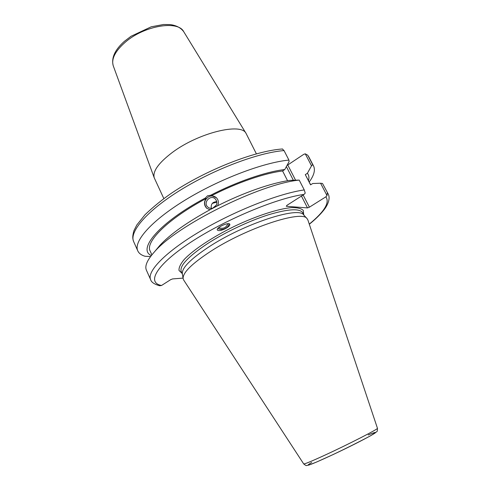 <?xml version="1.0" encoding="UTF-8"?>
<svg xmlns="http://www.w3.org/2000/svg" width="490" height="490" viewBox="0 0 490 490"><rect width="100%" height="100%" fill="white"/><g stroke="black" fill="none" stroke-linecap="round" stroke-linejoin="round"><path stroke-width="0.73" d="M163.832 198.579L154.258 177.87C152.445 171.488 158.429 163.054 172.211 152.549C198.328 132.808 241.466 122.365 246.096 133.47L256.38 153.835M295.537 180.136L287.765 164.971L287.134 165.204M287.765 164.971L303.751 154.332L305.27 153.829L307.696 155.177L308.884 156.99L307.702 155.171M216.341 205.157L212.709 208.189M211.264 208.385C210.792 204.005 212.648 201.788 216.825 201.733M213.824 207.748C217.266 205.212 217.787 202.29 215.373 198.995C210.627 194.016 202.566 202.67 207.846 207.08C209.64 208.538 211.631 208.764 213.824 207.748M209.941 209.775L206.676 208.232C203.969 205.298 203.779 202.07 206.1 198.554L205.433 197.966L207.49 195.816L210.614 195.247L216.439 197.758C218.565 200.128 218.944 202.805 217.578 205.794M299.206 180.093L290.294 180.345C271.846 182.721 242.789 192.833 216.053 206.572L210.847 209.291C187.315 222.074 170.312 234.11 159.844 245.404L154.258 252.099C176.308 225.614 260.27 183.768 299.206 180.093L304.259 189.93C279.031 193.415 234.563 210.878 200.024 231.421C165.387 251.97 146.657 271.564 150.651 279.68C151.337 282.234 154.338 284.261 159.648 285.75L161.541 285.486L170.612 279.692L172.572 278.92L183.046 278.112M216.353 197.672C214.014 195.767 211.423 195.473 208.575 196.796C204.024 200.208 203.43 204.054 206.786 208.324L206.878 208.403M212.274 203.411L216.88 202.088M218.699 227.648L218.981 227.819C223.373 229.069 226.325 227.703 227.844 223.703M217.842 228.499C220.09 229.761 222.589 229.749 225.333 228.456C227.458 227.293 228.708 225.737 229.075 223.789M225.406 228.665C221.057 230.698 218.356 231.133 217.291 229.957C216.102 227.464 229.265 221.596 229.841 224.359C229.969 225.541 228.493 226.974 225.406 228.665M210.614 195.247C237.227 181.527 266.254 171.629 284.77 169.534L289.076 161.645L288.929 160.089C263.406 162.466 219.189 179.23 185.245 200.03C151.208 220.837 133.268 241.558 137.788 250.874L133.684 241.68C128.993 231.984 146.688 210.914 180.534 190.028C214.289 169.142 258.42 152.598 284.035 150.571L282.369 148.985M150.589 256.515L145.052 256.276C141.383 255.198 138.958 253.397 137.788 250.874M151.337 255.541C136.943 249.41 159.856 222.142 205.433 197.966M211.264 195.847C236.78 182.709 264.594 173.154 282.589 170.979L284.77 169.534M287.569 180.749L282.589 170.979M305.27 153.829L311.518 165.828L307.389 173.276L305.295 174.642L310.58 184.865L312.694 183.511L320.576 183.229L327.014 195.59L325.856 196.839L309.398 207.184L303.145 194.983M309.319 224.255C315.431 219.293 320.246 214.589 323.761 210.149C326.916 206.315 330.958 198.971 328.122 193.887L322.512 183.474L320.576 183.229M322.512 183.474L328.122 193.887M305.295 174.642L310.685 184.797M307.389 173.276C308.957 175.218 309.331 177.662 308.522 180.608M301.442 196.074L307.5 207.913L309.398 207.184M307.5 207.913L286.295 206.278L286.858 205.39L304.014 194.426L305.227 193.103L304.259 189.93M182.347 273.788L182.317 273.591C181.937 267.803 190.726 258.953 208.691 247.034C243.879 223.783 298.631 206.021 303.684 214.92L303.818 215.067M311.518 165.828L312.669 164.603L307.99 155.618M150.651 279.68L146.412 270.186C144.556 266.082 147.172 260.055 154.258 252.099M327.345 192.754L327.014 195.59M210.137 251.695C246.182 228.034 302.11 209.708 307.059 218.607L307.892 219.992L377.447 428.26C379.242 428.548 347.943 444.602 324.117 455.51C311.193 461.427 304.382 464.226 303.69 463.914L183.677 280.041L183.113 278.528C182.739 272.759 191.749 263.816 210.137 251.695M286.368 166.612L293.332 180.222M284.035 150.571L288.929 160.089M312.669 164.603L313.539 165.914C315.48 170.03 314.041 175.377 309.221 181.962M151.876 254.861L150.148 251.027C144.93 241.993 168.235 218.681 206.1 198.554M156.567 249.33L159.844 245.404M183.726 31.703C180.835 27.759 176.302 25.388 170.122 24.586L163.531 24.5L151.196 26.815L131.026 36.278L124.442 41.289C114.899 49.76 111.169 57.924 113.245 65.776C111.181 58.965 115.187 51.107 125.262 42.214C144.232 25.578 178.072 20.035 183.726 31.703L246.096 133.47M182.415 274.198L181.245 271.644C179.285 266.027 187.933 256.766 207.19 243.855C224.788 232.444 248.981 220.966 268.287 214.847C288.31 208.844 299.825 208.189 302.826 212.868L304.1 215.373M303.665 214.51L303.279 210.388C301.234 208.428 297.283 207.509 291.421 207.631C278.24 208.783 256.472 215.827 234.349 226.362C212.348 237.154 193.311 249.839 184.222 259.449C180.485 263.969 178.746 267.638 179.015 270.456L182.011 273.322M161.541 285.486C146.418 282.755 155.9 265.182 190.31 242.538C224.53 219.906 276.391 198.187 304.014 194.426M325.856 196.839C329.942 202.578 324.417 211.674 309.27 224.12M311.695 462.499C307.328 465.084 307.071 465.696 310.917 464.342C317.079 461.997 331.007 455.682 345.493 448.638C359.88 441.594 371.671 435.365 375.015 433.08C376.657 431.764 374.391 432.382 368.217 434.949M113.245 65.776L154.258 177.87M282.559 148.972C254.751 150.798 205.684 170.104 171.77 192.999C162.539 199.308 153.64 206.529 145.071 214.675L136.808 224.99L133.929 230.692C132.202 236.884 132.668 238.82 133.684 241.68M377.447 428.26C377.453 430.637 377.19 431.813 376.663 431.782L370.354 435.892C358.888 441.992 346.51 448.197 333.224 454.512L316.675 462.003L309.031 465.016L306.575 465.5C306.489 465.898 305.527 465.371 303.69 463.914M313.539 165.914L308.884 156.99M182.317 273.591L183.113 278.528M303.684 214.92L307.059 218.607"/></g></svg>
